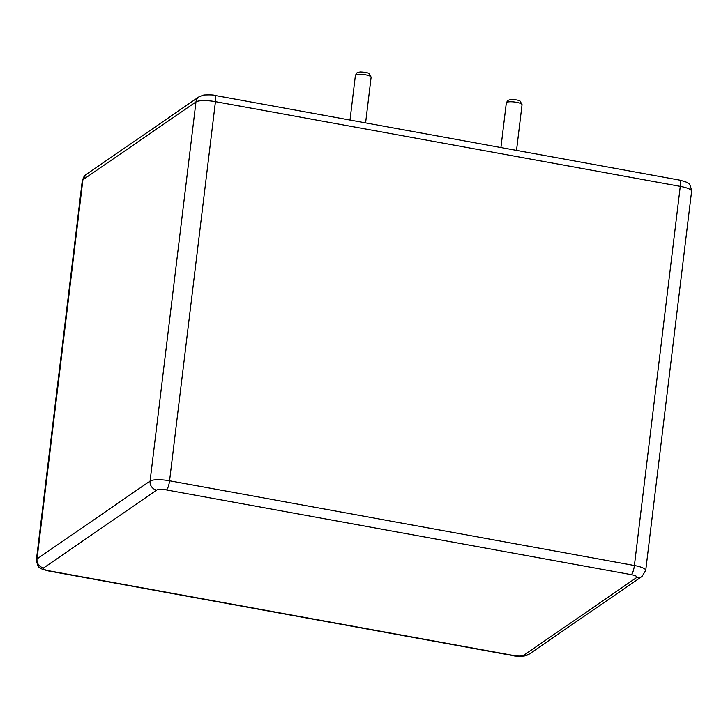 <?xml version="1.0" encoding="UTF-8"?>
<svg xmlns="http://www.w3.org/2000/svg" width="728" height="728" viewBox="0 0 728 728"><rect width="100%" height="100%" fill="white"/><g stroke="black" fill="none" stroke-linecap="round" stroke-linejoin="round"><path stroke-width="1.09" d="M506.633 102.421A7.908 1.82 -173.1 0 0 506.324 102.839L507.862 100.364L510.956 99.445C515.852 99.6 518.937 100.182 520.211 101.183L522.04 104.741A7.908 1.82 -173.1 0 0 515.397 102.12A7.908 1.82 -173.1 0 0 506.633 102.421M82.282 180.626L36.4 559.768A15.825 3.64 6.9 0 1 37.019 558.913L82.901 179.78A7.908 7.453 55.4 0 1 85.959 174.638L82.282 180.626A15.825 3.64 6.9 0 1 82.901 179.78L195.978 101.92A15.825 3.64 6.9 0 1 215.452 101.647L680.27 186.368A15.825 3.64 6.9 0 1 691.6 191.282C690.726 185.904 689.38 183.119 687.532 182.928C687.669 182.482 684.993 181.536 679.497 180.089A7.908 1.938 100.3 0 1 680.27 186.368L634.397 565.501A15.825 3.64 6.9 0 1 645.718 570.424L691.6 191.282M85.959 174.638L199.035 96.778A7.908 7.453 55.4 0 0 195.978 101.92L150.095 481.053A15.825 3.64 6.9 0 1 169.569 480.78L634.397 565.501A7.908 1.938 100.3 0 1 631.276 574.656A7.908 1.82 6.9 0 1 636.627 577.541L523.55 655.4A7.908 1.82 6.9 0 1 513.813 655.537L48.994 570.816A7.908 1.82 6.9 0 1 43.635 567.931L156.72 490.071A7.908 1.82 6.9 0 1 166.457 489.935L631.276 574.656M199.035 96.778L203.794 94.986C210.419 94.758 214.05 94.886 214.678 95.377A7.908 1.938 100.3 0 1 215.452 101.647L169.569 480.78A7.908 1.938 100.3 0 1 166.457 489.935M355.41 75.339L356.947 72.855L360.041 71.936C364.937 72.099 368.022 72.682 369.296 73.683L371.125 77.241A7.908 1.82 -173.1 0 0 364.482 74.62A7.908 1.82 -173.1 0 0 355.719 74.911A7.908 1.82 -173.1 0 0 355.41 75.339L350.004 120.038M43.635 567.931A7.908 7.453 55.4 0 1 37.019 558.913L150.095 481.053A7.908 7.453 55.4 0 0 156.72 490.071M36.4 559.768C37.274 565.146 38.62 567.931 40.468 568.122C40.331 568.568 43.007 569.514 48.503 570.961L513.322 655.673A7.908 1.938 -79.7 0 0 513.813 655.537M48.503 570.961A7.908 1.938 -79.7 0 0 48.994 570.816M513.322 655.673C513.95 656.165 517.581 656.292 524.206 656.065L528.965 654.272A7.908 7.453 -124.6 0 1 523.55 655.4M528.965 654.272L642.041 576.412A7.908 7.453 -124.6 0 1 636.627 577.541M506.324 102.839L500.919 147.547M522.04 104.741L516.516 150.387M214.678 95.377L679.497 180.089M371.125 77.241L365.602 122.877M642.041 576.412L645.718 570.424"/></g></svg>
